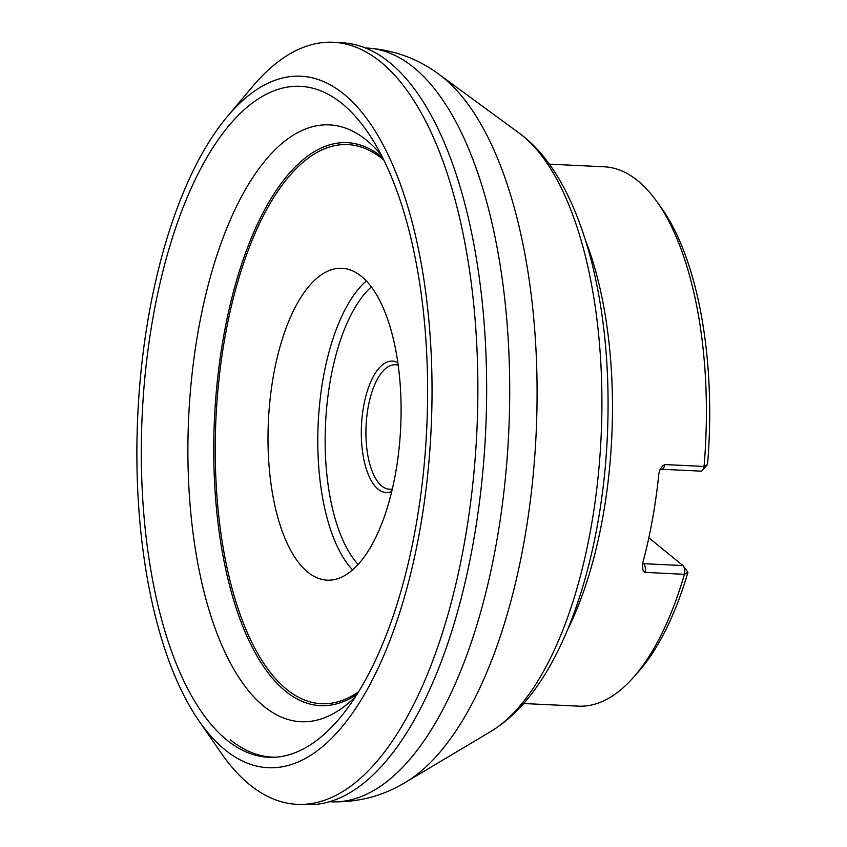 <?xml version="1.0" encoding="UTF-8"?>
<svg xmlns="http://www.w3.org/2000/svg" width="847" height="847" viewBox="0 0 847 847"><rect width="100%" height="100%" fill="white"/><g stroke="black" fill="none" stroke-linecap="round" stroke-linejoin="round"><path stroke-width="1.27" d="M302.675 804.375A381.309 161.756 -87.3 0 0 306.963 804.65A381.309 161.756 -87.3 0 0 389.885 756.509A381.309 161.756 -87.3 0 0 421.224 98.707A381.309 161.756 -87.3 0 0 343.257 42.901L334.681 42.35A381.457 161.819 -87.3 0 0 251.908 87.336L228.256 115.457A346.148 146.838 -87.3 0 0 137.786 414.85A346.148 146.838 -87.3 0 0 199.384 721.496A346.148 146.838 -87.3 0 0 224.868 749.68A346.148 146.838 -87.3 0 0 432.034 394.49A346.148 146.838 -87.3 0 0 228.256 115.457M199.384 721.496L220.252 751.734A381.457 161.819 -87.3 0 0 249.59 784.597A381.457 161.819 -87.3 0 0 298.377 804.385A381.457 161.819 -87.3 0 0 476.882 431.007A381.457 161.819 -87.3 0 0 334.681 42.35M226.657 739.886A335.804 142.444 -87.3 0 0 343.501 713.523A335.804 142.444 -87.3 0 0 370.965 137.087A335.804 142.444 -87.3 0 0 161.068 278.779A335.804 142.444 -87.3 0 0 226.657 739.886M381.266 154.959A298.758 126.732 -87.3 0 0 330.753 124.964A298.758 126.732 -87.3 0 0 192.438 370.721A298.758 126.732 -87.3 0 0 263.83 706.271A298.758 126.732 -87.3 0 0 302.315 721.771A298.758 126.732 -87.3 0 0 355.454 696.721M656.234 200.739L660.829 207.081A263.068 111.592 92.7 0 1 707.541 464.474L702.428 470.403A6.924 2.933 92.7 0 1 701.02 471.144L661.719 469.27A6.924 2.933 92.7 0 0 664.757 464.558L704.048 466.432A269.992 114.536 -87.3 0 0 656.234 200.739A269.992 114.536 -87.3 0 0 604.144 166.774L549.311 164.159M687.912 572.297L687.933 572.36A263.068 111.592 92.7 0 1 638.712 671.406L633.524 677.282A269.992 114.536 -87.3 0 0 684.44 574.319L687.902 572.286L683.402 566.071A6.924 2.933 92.7 0 1 684.44 574.319L644.747 572.35L642.968 570.063L642.365 564.314A269.992 114.536 -87.3 0 0 658.902 473.335L660.226 469.227L662.778 465.797L664.757 464.558M523.605 703.529L578.437 706.144A269.992 114.536 -87.3 0 0 633.524 677.282M702.428 470.403A6.924 2.933 92.7 0 0 704.048 466.432L707.467 464.643M230.257 739.727A335.465 142.307 -87.3 0 0 276.048 757.144M361.415 276.366A156.113 66.225 92.7 0 1 398.81 450.932A156.113 66.225 92.7 0 1 327.122 580.163A156.113 66.225 92.7 0 1 268.404 421.075A156.113 66.225 92.7 0 1 341.976 268.287A156.113 66.225 92.7 0 1 361.415 276.366M398.206 365.237A62.307 26.426 -87.3 0 0 395.433 364.75A62.307 26.426 -87.3 0 0 366.825 416.332A62.307 26.426 -87.3 0 0 381.743 485.998A62.307 26.426 -87.3 0 0 389.504 489.217A62.307 26.426 -87.3 0 0 392.309 489.005M391.716 491.525A65.77 27.898 92.7 0 1 361.478 425.512A65.77 27.898 92.7 0 1 397.857 362.664M648.823 537.76L682.936 565.563A6.924 2.933 92.7 0 1 683.402 566.071M585.775 241.014A269.992 114.536 92.7 0 1 567.225 630.496M519.158 133.106L523.859 136.738C551.439 158.918 574.573 198.505 590.624 257.88C604.832 312.892 610.359 373.294 607.225 439.095C602.386 536.246 577.029 629.628 537.284 686.07C523.838 705.593 508.295 720.755 490.646 731.586A311.177 132.005 -87.3 0 0 600.862 441.562A311.177 132.005 -87.3 0 0 522.811 135.922A311.177 132.005 -87.3 0 0 519.158 133.106L439.222 74.504A368.022 156.113 92.7 0 1 443.532 77.839A368.022 156.113 92.7 0 1 535.844 439.307A368.022 156.113 92.7 0 1 405.491 782.321C382.78 796.106 357.921 802.596 330.912 801.781A377.296 160.051 -87.3 0 0 504.187 489.439A377.296 160.051 -87.3 0 0 413.812 67.559A377.296 160.051 -87.3 0 0 366.825 48.035L365.417 47.972M356.979 694.339A281.776 119.533 92.7 0 1 285.365 691.078A281.776 119.533 92.7 0 1 223.936 334.597A281.776 119.533 92.7 0 1 382.368 157.309A281.776 119.533 92.7 0 1 382.558 157.468M383.86 160.094A279.881 118.728 -87.3 0 0 382.717 159.151A279.881 118.728 -87.3 0 0 215.89 420.038A279.881 118.728 -87.3 0 0 358.525 691.851M682.936 565.563L643.635 563.689A5.537 4.786 -50.8 0 1 642.577 563.52M642.735 562.959L643.635 563.689A6.924 2.933 92.7 0 1 645.149 572.445M352.553 569.883A156.113 66.225 92.7 0 1 318.186 423.447A156.113 66.225 92.7 0 1 366.317 280.939M371.335 286.9A150.575 63.874 -87.3 0 0 325.544 423.796A150.575 63.874 -87.3 0 0 358.112 564.42M298.377 804.385L306.963 804.65M490.646 731.586L405.491 782.321M330.912 801.781L329.515 801.707M439.222 74.504C417.91 58.612 393.781 49.793 366.825 48.035M659.834 469.82L661.719 469.27"/></g></svg>
